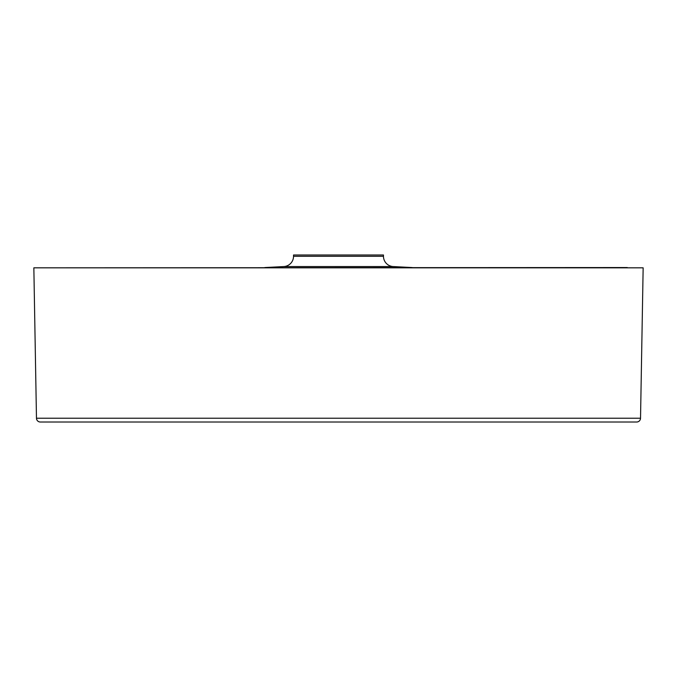 <?xml version="1.0" encoding="UTF-8"?>
<svg xmlns="http://www.w3.org/2000/svg" width="677" height="677" viewBox="0 0 677 677"><rect width="100%" height="100%" fill="white"/><g stroke="black" fill="none" stroke-linecap="round" stroke-linejoin="round"><path stroke-width="1.02" d="M293.53 256.295A10.282 10.282 0 0 1 283.79 266.56L264.792 267.55L283.79 266.56A10.282 10.282 0 0 0 293.53 256.295L383.47 256.295L383.47 254.984L293.53 254.984L293.53 256.295L293.53 254.984L383.47 254.984L383.47 256.295A10.282 10.282 0 0 0 393.21 266.56A10.282 10.282 0 0 1 383.47 256.295L293.53 256.295M640.527 418.234L36.473 418.234A3.859 3.859 0 0 0 40.332 422.016L636.668 422.016A3.859 3.859 0 0 0 640.527 418.234L643.15 267.83L640.527 418.234A3.859 3.859 0 0 1 636.668 422.016L40.332 422.016A3.859 3.859 0 0 1 36.473 418.234L33.85 267.83L627.291 267.55L33.85 267.83L643.15 267.83L33.85 267.83L36.473 418.234L640.527 418.234M412.208 267.55L393.21 266.56L283.79 266.56L393.21 266.56L412.208 267.55"/></g></svg>
